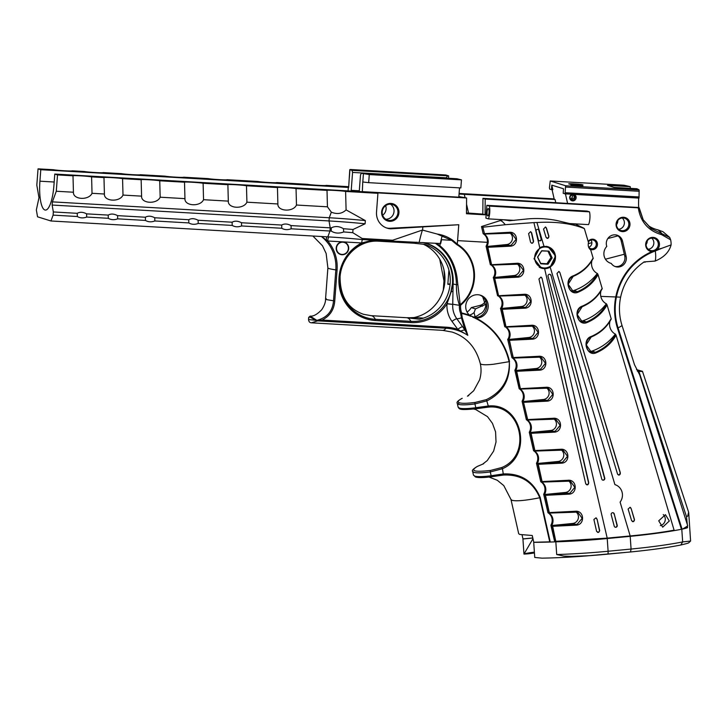 <?xml version="1.0" encoding="UTF-8"?>
<svg xmlns="http://www.w3.org/2000/svg" width="727" height="727" viewBox="0 0 727 727"><rect width="100%" height="100%" fill="white"/><g stroke="black" fill="none" stroke-linecap="round" stroke-linejoin="round"><path stroke-width="1.09" d="M487.781 215.919A3.699 0.981 93.3 0 1 487.081 212.057A3.699 0.981 93.3 0 1 488.262 208.54A3.699 0.981 93.3 0 1 488.335 208.558A3.699 0.981 93.3 0 1 489.035 212.42A3.699 0.981 93.3 0 1 487.844 215.928A3.699 0.981 93.3 0 1 487.781 215.919M398.932 212.875A8.988 8.642 -72.7 0 1 389.617 221.317A8.988 8.642 -72.7 0 1 381.639 211.884A8.988 8.642 -72.7 0 1 390.962 203.433A8.988 8.642 -72.7 0 1 398.932 212.875M382.211 211.857A8.17 7.861 107.3 0 0 387.645 220.108A8.17 7.861 107.3 0 0 397.942 212.757A8.17 7.861 107.3 0 0 392.507 204.505A8.17 7.861 107.3 0 0 382.211 211.857M588.198 241.509A5.289 5.08 -72.7 0 1 597.449 244.745A5.289 5.08 -72.7 0 1 589.624 248.961M590.897 240.055A4.471 4.298 -72.7 0 1 588.661 247.244A4.471 4.298 107.3 0 0 596.294 244.59A4.471 4.298 107.3 0 0 588.352 242.036M573.966 194.363A3.353 3.226 -72.7 0 1 572.649 200.879A3.353 3.226 -72.7 0 1 572.313 194.273M570.086 197.29A2.544 2.445 107.3 0 0 571.776 199.852A2.544 2.445 107.3 0 0 574.975 197.571A2.544 2.445 107.3 0 0 573.285 195A2.544 2.445 107.3 0 0 570.086 197.29M681.435 529.274L617.477 328.177A61.386 59.032 -72.7 0 1 615.714 297.243A61.386 59.032 -72.7 0 1 651.91 251.606A7.152 6.87 -72.7 0 1 645.676 244.099A7.152 6.87 -72.7 0 1 653.091 237.384A7.152 6.87 -72.7 0 1 657.29 249.579A61.386 59.032 -72.7 0 1 661.652 248.352L655.309 250.969A38.14 8.424 69.9 0 1 655.118 261.066L644.067 261.911L642.005 263.438A54.825 52.726 -72.7 0 0 620.631 297.152L600.793 296.38L620.631 297.152A54.825 52.726 -72.7 0 0 619.604 304.459A54.825 52.726 -72.7 0 0 622.048 325.569L634.544 364.836L639.724 374.905L687.697 525.739A38.14 6.143 -17.6 0 1 682.117 529.274L681.481 529.438M651.91 251.606L657.29 249.579M646.094 244.036A6.334 6.089 107.3 0 0 650.311 250.433A6.334 6.089 107.3 0 0 658.289 244.735A6.334 6.089 107.3 0 0 654.073 238.338A6.334 6.089 107.3 0 0 646.094 244.036M629.973 224.834A7.215 6.943 -72.7 0 1 622.485 231.613A7.215 6.943 -72.7 0 1 616.078 224.034A7.215 6.943 -72.7 0 1 623.566 217.255A7.215 6.943 -72.7 0 1 629.973 224.834M616.496 223.971A6.407 6.161 107.3 0 0 620.749 230.432A6.407 6.161 107.3 0 0 628.819 224.67A6.407 6.161 107.3 0 0 624.557 218.209A6.407 6.161 107.3 0 0 616.496 223.971M626.32 259.003A8.542 8.215 107.3 0 0 626.111 256.349L622.539 241.155A8.542 8.215 107.3 0 0 608.599 237.556A8.542 8.215 107.3 0 0 606.791 246.417A10.242 9.851 107.3 0 0 611.253 263.419A8.542 8.215 107.3 0 0 626.32 259.003M614.851 266.418A8.542 8.215 107.3 0 0 624.711 255.913L621.14 240.719A8.542 8.215 107.3 0 0 616.36 234.994M569.432 184.031C569.205 184.54 586.698 185.549 582.336 184.767C582.554 184.258 565.061 183.249 569.432 184.031L569.196 183.895M621.758 188.039L627.901 188.82L618.168 188.084L621.758 188.039M575.384 185.221L582.954 186.176L570.959 185.276L575.384 185.221M571.995 194.972L572.458 196.79L571.013 199.262M571.186 199.58L574.739 197.499L573.267 195.072M651.71 238.102A6.334 6.089 -72.7 0 1 648.23 249.279M646.076 244.581A6.334 6.089 107.3 0 0 647.275 240.746M622.203 217.964A6.407 6.161 -72.7 0 1 618.677 229.287M616.478 224.716A6.407 6.161 107.3 0 0 617.805 220.481M385.764 219.227A8.17 7.861 107.3 0 0 390.463 204.169M385.637 205.677A8.17 7.861 -72.7 0 1 382.656 215.247M485.89 218.109L486.854 205.323L489.316 206.086A7.724 2.054 93.3 0 1 488.353 218.872L485.89 218.109M569.459 223.534L588.516 224.625A7.724 2.054 93.3 0 0 589.479 211.839L587.016 211.066L486.854 205.323M670.639 239.828L661.706 234.694C648.357 230.922 640.542 221.962 638.279 207.84L639.197 207.822L643.213 219.808L651.074 228.56L669.703 237.429L670.639 239.828A19.211 18.475 107.3 0 1 671.085 244.908L661.652 248.352M638.279 207.84L485.191 199.053L482.946 198.353L482.828 214.111L466.489 212.938M458.864 196.563L466.598 197.98L466.48 213.738L485.073 214.81L485.191 199.053M466.598 197.98L376.295 192.8L377.922 193.309L376.522 212.002A16.003 15.394 107.3 0 0 387.164 228.169A16.003 15.394 107.3 0 0 390.726 228.814L458.773 224.734L389.09 228.305L390.726 228.814M386.355 227.887A16.003 15.394 107.3 0 0 389.09 228.305M458.773 224.734L457.583 240.619L487.335 242.327L457.583 240.619L457.265 244.654L456.783 244.626L451.631 240.337L437.227 234.058C442.925 234.885 448.159 237.002 452.921 240.41L441.571 239.692L452.921 240.41L457.319 244.118L456.82 244.59M514.407 220.372L488.353 218.872M554.147 198.889L459.1 193.437M445.76 174.98L349.778 169.627L352.032 170.372L448.614 175.861L448.559 178.269M447.659 175.861L445.987 178.124M369.28 174.571L461.454 179.86L456.947 178.751L361.319 173.262L369.28 174.571L368.671 182.659L362.746 181.986L362.337 191.719L54.779 174.062L53.916 185.558A26.754 7.125 93.3 0 1 45.383 210.085A26.754 7.125 93.3 0 1 39.921 181.196L40.785 169.7L38.04 168.846L53.525 169.736C56.997 170.472 72.864 171.381 72.118 170.809L84.496 171.517C87.976 172.254 103.843 173.162 103.089 172.581L121.673 173.653C125.144 174.389 141.011 175.298 140.266 174.716L165.038 176.143C168.51 176.879 184.385 177.788 183.631 177.206L208.404 178.633C211.884 179.36 227.751 180.278 226.997 179.696L257.967 181.477C261.447 182.213 277.314 183.122 276.56 182.541L307.53 184.322C311.011 185.058 326.877 185.967 326.123 185.385L348.724 186.685M352.032 170.372A28.298 7.543 -86.7 0 0 352.568 172.426L445.915 177.779M623.802 185.203L550.248 180.978L623.802 185.203A162.639 10.405 -175.7 0 1 630.273 186.685L607.536 185.376L614.133 187.43L636.861 188.738A162.639 10.405 -175.7 0 1 639.142 189.974L639.015 198.098L565.015 193.855L563.189 193.282L563.525 188.784L551.802 185.14L551.466 189.638L552.838 189.711L551.802 185.14M551.466 189.638L549.657 189.075L549.43 187.757L550.248 180.978L565.606 185.758L639.142 189.974M555.728 202.524L555.046 199.507L554.228 199.253L552.066 189.665M423.777 242.582A40.294 38.749 -72.7 0 1 453.103 283.975L452.748 304.168A30.752 1.963 4.3 0 0 459.419 305.295L460.191 304.74L456.956 276.96C454.784 263.674 449.068 253.26 439.826 245.699L436.636 243.318L440.68 243.554L441.571 239.692L440.68 243.554L362.146 239.547L362.182 238.501L352.768 232.676L353.013 229.496L365.099 223.789L365.336 220.599L346.088 209.894L345.607 191.455L377.922 193.309M346.088 209.894C342.063 213.756 337.146 214.51 331.321 212.166L329.258 217.755L329.022 220.944L330.212 227.842L291.054 225.588L291.136 228.796L329.976 231.022L327.822 236.875A56.533 3.617 -175.7 0 1 362.146 239.547M327.822 236.875L50.945 220.981L37.55 216.81L36.35 209.912L38.985 197.689L36.813 185.185L38.04 168.846M393.852 241.364L392.071 241.064L392.616 240.246L422.405 230.05A71.155 18.957 -86.7 0 0 419.179 242.318M422.405 230.05L437.227 234.058M422.596 230.059L422.814 227.169M331.321 212.166L327.441 206.813L296.471 205.032L296.043 188.611L327.014 190.383C326.259 189.802 342.126 190.719 345.607 191.455M327.441 206.813L327.014 190.383M343.453 228.714C339.2 226.152 335.12 225.879 331.23 227.896A50.127 3.208 -175.7 0 0 330.212 227.842L329.976 231.022A50.127 3.208 -175.7 0 1 331.303 231.104C335.002 233.412 339.127 233.694 343.698 231.94L343.453 228.714A50.127 3.208 -175.7 0 1 353.013 229.496M343.698 231.94A50.127 3.208 -175.7 0 1 352.768 232.676M296.471 205.032C293.208 212.375 277.341 211.466 277.878 203.969L246.907 202.188L246.48 185.767L277.45 187.539C276.696 186.957 292.563 187.875 296.043 188.611M277.878 203.969L277.45 187.539M241.573 225.952L281.776 228.26L281.685 225.052L241.491 222.744L241.573 225.952C238.083 227.224 234.957 227.042 232.213 225.415L232.122 222.208L198.117 220.254L198.207 223.462L232.213 225.415M246.907 202.188C243.645 209.53 227.778 208.622 228.314 201.125L203.542 199.698L203.106 183.277L227.887 184.694C227.133 184.113 243 185.031 246.48 185.767M228.314 201.125L227.887 184.694M203.542 199.698C200.279 207.041 184.413 206.132 184.949 198.635L160.176 197.208L159.74 180.787L184.513 182.204C183.767 181.623 199.634 182.541 203.106 183.277M184.949 198.635L184.513 182.204M154.833 220.972L188.838 222.925L188.756 219.718L154.751 217.764L154.833 220.972C151.343 222.244 148.226 222.062 145.473 220.435L145.391 217.228L117.583 215.637L117.665 218.836L145.473 220.435M160.176 197.208C156.914 204.551 141.047 203.642 141.583 196.145L122.999 195.081L122.572 178.651L141.147 179.714C140.402 179.142 156.269 180.051 159.74 180.787M141.583 196.145L141.147 179.714M122.999 195.081C119.737 202.424 103.87 201.506 104.406 194.009L92.029 193.3C88.767 200.643 72.9 199.734 73.436 192.228L56.288 191.246L57.515 174.916L73 175.807C72.255 175.225 88.121 176.134 91.593 176.87L103.979 177.588C103.225 177.006 119.092 177.915 122.572 178.651M73.436 192.228L73 175.807M53.098 215.128L77.326 216.519L77.244 213.32L53.335 211.948L53.098 215.128L50.945 220.981M92.029 193.3L91.593 176.87M104.406 194.009L103.979 177.588M108.214 215.092L86.604 213.856L86.686 217.055L108.305 218.3L108.214 215.092C110.886 213.565 114.003 213.747 117.583 215.637M555.046 199.507L459.055 194.045M40.785 169.7L348.66 187.457L349.778 169.627M56.288 191.246L52.38 201.87L52.144 205.05L53.335 211.948M57.515 174.916L54.779 174.062M331.23 227.896L331.303 231.104M352.568 172.426L351.223 190.347A17.893 4.762 -86.7 0 0 351.05 191.065M348.342 187.357L348.079 190.901M359.256 191.537L360.501 174.898A28.298 7.543 -86.7 0 0 361.319 173.262M461.454 179.86L460.845 187.948L368.671 182.659M459.519 187.875L458.819 197.171L362.019 191.619M610.198 263.092L611.253 263.419M620.313 238.565A10.169 9.778 -72.7 0 1 620.404 238.929L620.794 239.601M482.946 198.353L567.587 203.415L565.433 193.873M617.932 235.866L607.845 238.52M591.869 242.7L588.243 243.654M655.309 229.132L653.309 228.378M630.245 188.357L630.273 186.685M669.703 237.429L662.96 231.704L657.817 229.823A28.544 27.453 -72.7 0 1 648.884 226.006L643.213 219.818L638.788 207.504A30.071 28.916 -72.7 0 1 638.56 203.106L638.642 198.08M350.55 169.518L445.805 174.98L448.614 175.861M671.085 244.908C669.185 252.06 663.869 257.449 655.118 261.066M639.015 198.098L565.015 193.855L565.606 185.758M638.788 207.504L567.587 203.415M482.828 214.111L485.073 214.81M52.144 205.05L329.022 220.944A56.533 3.617 -175.7 0 1 365.099 223.789M52.38 201.87L329.258 217.755A56.533 3.617 -175.7 0 1 365.336 220.599M281.685 225.052C284.357 223.525 287.474 223.707 291.054 225.588M77.244 213.32C79.906 211.793 83.032 211.966 86.604 213.856M145.391 217.228C148.054 215.701 151.18 215.883 154.751 217.764M188.756 219.718C191.428 218.191 194.545 218.373 198.117 220.254M232.122 222.208C234.794 220.681 237.911 220.863 241.491 222.744M291.136 228.796C287.647 230.068 284.521 229.886 281.776 228.26M198.207 223.462C194.709 224.734 191.592 224.552 188.838 222.925M117.665 218.836C114.175 220.108 111.049 219.927 108.305 218.3M86.686 217.055C83.196 218.327 80.079 218.155 77.326 216.519M589.479 211.839L489.316 206.086M351.223 190.347L359.311 190.81M342.735 241.864A6.461 6.216 107.3 0 0 340.527 254.477A6.461 6.216 107.3 0 0 348.669 248.661A6.461 6.216 107.3 0 0 343.126 241.882L327.75 241L321.57 236.557M328.749 236.929A4.88 1.3 93.3 0 0 327.75 241A40.067 38.54 -72.7 0 1 337.074 270.017L334.747 300.996C334.057 309.838 329.813 316.19 322.025 320.053L446.251 327.186A49.827 47.918 -72.7 0 1 457.774 329.331A4.88 1.09 143.9 0 1 462.626 326.723L465.035 330.258L461.436 317.826L460.609 313.364L461.718 313.001A66.802 64.24 -72.7 0 1 469.651 315.345L475.631 317.917A11.668 11.223 107.3 0 0 480.447 295.207A11.668 11.223 107.3 0 0 469.651 315.345M423.396 244.263A38.785 37.304 -72.7 0 1 443.915 269.699A38.785 37.304 -72.7 0 1 444.86 281.776A38.785 37.304 -72.7 0 1 431.838 308.466A38.785 37.304 -72.7 0 1 413.999 317.554L407.384 317.844L419.315 319.208A38.785 37.304 107.3 0 0 450.177 283.43A38.785 37.304 107.3 0 0 424.941 244.436L413.763 243.209A43.102 11.478 -86.7 0 0 416.462 242.218M448.904 270.053L447.832 284.302L450.086 284.43M423.505 318.099L413.999 317.554M469.442 315.154A12.723 12.241 107.3 0 0 474.095 312.546L475.031 316.727M485.391 301.314A8.779 8.442 -72.7 0 1 480.002 305.404L471.287 307.603A12.723 12.241 -72.7 0 1 467.043 312.056M479.72 295.008A11.668 11.223 -72.7 0 1 472.777 317.226A12.723 12.241 -72.7 0 0 479.411 314.2C482.546 313.101 484.673 310.356 485.781 305.976L482.673 296.743M471.287 307.603L475.449 308.902L474.095 312.546M475.449 308.902L485.881 304.231M512.153 500.358L510.972 499.476L518.705 533.745L519.85 534.472L532.246 535.499L533.772 542.26L549.739 541.842L539.77 497.75C525.785 500.503 516.579 501.376 512.153 500.358M522.068 534.927L522.967 538.889L532.8 537.962M462.218 398.305A1.281 1.1 -116.9 0 0 461.99 398.387L462.218 398.305C457.992 400.495 457.083 401.995 459.482 402.813C462.108 403.567 467.37 403.43 475.267 402.413L486.399 399.614C502.03 391.935 509.672 379.285 509.318 361.655C510.399 379.521 503.002 392.571 487.126 400.813L474.931 403.93C466.761 404.994 461.318 405.13 458.601 404.348L457.265 403.349L458.11 407.111L459.446 408.111C462.127 408.883 467.579 408.756 475.785 407.72L488.299 406.002C521.832 402.476 533.772 455.22 502.457 468.724L490.289 471.95C482.083 473.004 476.639 473.15 473.949 472.368L472.614 471.369L473.468 475.122L474.804 476.121C477.503 476.903 482.946 476.767 491.143 475.74L503.629 473.904C521.114 473.377 533.309 481.247 540.206 497.495L539.788 497.741M540.206 497.495L550.212 541.806L549.739 541.842M514.253 220.39L503.048 219.727A114.484 110.104 107.3 0 0 500.394 220.535L481.501 226.542L483.164 233.721A9.169 8.815 107.3 0 1 486.072 246.217L490.38 264.792L516.334 263.328C525.785 262.083 526.539 277.287 517.106 277.214L494.742 278.305L493.288 277.287L497.586 295.789L523.676 294.326C533.127 293.081 533.882 308.275 524.449 308.203L501.939 309.311L500.485 308.284L504.783 326.796L531.019 325.314C540.47 324.069 541.224 339.273 531.791 339.2L509.136 340.318L507.682 339.291L511.972 357.739A9.169 8.815 107.3 0 1 514.87 370.234L519.169 388.736A9.169 8.815 107.3 0 1 522.077 401.231L526.375 419.743A9.169 8.815 107.3 0 1 529.274 432.238L533.573 450.74A9.169 8.815 107.3 0 1 536.471 463.244L540.77 481.747A9.169 8.815 107.3 0 1 543.678 494.242L547.976 512.753A9.169 8.815 107.3 0 1 550.875 525.248L554.519 540.924L555.792 541.324L551.711 525.512L572.74 523.458A6.389 6.143 107.3 0 0 575.793 511.808M507.682 339.291L507.955 339.209A9.169 8.815 107.3 0 0 505.538 327.032M500.485 308.284L500.749 308.203A9.169 8.815 107.3 0 0 498.331 296.025M493.288 277.287L493.551 277.196A9.169 8.815 107.3 0 0 491.134 265.019M473.477 317.481L473.868 317.59A66.339 63.803 107.3 0 1 509.082 361.71M471.069 316.381A66.339 63.803 107.3 0 0 461.59 313.437L462.263 317.79L467.797 335.301A48.727 46.855 107.3 0 0 445.987 328.222A33.342 8.878 93.3 0 1 442.616 330.34L452.167 332.075C466.616 336.928 475.985 347.388 480.265 363.445L480.265 363.445A33.342 4.707 -12.7 0 0 480.283 363.5A33.342 4.707 -12.7 0 0 481.438 364.327A33.342 4.707 -12.7 0 0 484.227 364.727A33.342 4.707 -12.7 0 0 486.854 364.745A33.342 4.707 -12.7 0 0 490.034 364.581A33.342 4.707 -12.7 0 0 493.497 364.254L509.318 361.655M483.164 233.721L508.991 232.331C518.442 231.086 519.196 246.299 509.763 246.217L487.508 247.307L486.908 246.48L506.755 244.545A6.389 6.143 107.3 0 0 509.763 232.858M486.072 246.217L486.908 246.48A9.169 8.815 107.3 0 0 484.009 233.985M494.324 277.55L518.487 276.251L523.449 270.371L518.96 264.165L491.461 265.064L487.508 247.307M498.658 296.071L494.705 278.314L498.658 296.071L502.993 295.953L498.995 296.062L498.749 295.562M508.718 339.554L533.182 338.246L538.125 332.357L533.645 326.15L505.865 327.077L501.912 309.311M509.309 339.545L513.117 357.566L538.362 356.312C547.804 355.067 548.567 370.261 539.143 370.197L516.306 371.315L515.707 370.497L536.081 368.507A6.389 6.143 107.3 0 0 539.107 356.839M514.87 370.234L515.707 370.497A9.169 8.815 107.3 0 0 512.808 357.993L513.144 357.566L513.398 358.066L509.136 340.318M519.169 388.736L545.713 387.309C555.146 386.064 555.91 401.249 546.486 401.195L523.54 402.322L527.52 419.57L553.056 418.298C562.489 417.053 563.243 432.247 553.829 432.183L530.71 433.328L534.718 450.576L560.399 449.295C569.823 448.05 570.586 463.235 561.18 463.181L537.907 464.326L541.915 481.583L567.742 480.293C577.165 479.048 577.929 494.224 568.523 494.178L545.114 495.332L549.121 512.58L575.084 511.281C584.499 510.036 585.271 525.212 575.866 525.167L552.311 526.33M523.713 401.549L523.54 402.322L523.122 401.558L547.867 400.232L552.811 394.352L548.331 388.145L520.259 389.081L516.306 371.315M523.122 401.558L543.414 399.496A6.389 6.143 107.3 0 0 546.45 387.836M522.077 401.231L522.913 401.495A9.169 8.815 107.3 0 0 520.005 389M526.375 419.743L527.793 420.07L523.54 402.322M530.71 433.328L530.11 432.501L550.739 430.484A6.389 6.143 107.3 0 0 553.783 418.825M529.274 432.238L530.11 432.501A9.169 8.815 107.3 0 0 527.211 420.006M533.573 450.74L534.999 451.076L530.91 432.547L555.21 431.229L560.144 425.34L555.673 419.134L527.793 420.07L527.548 419.57M537.907 464.326L537.308 463.499L558.072 461.481A6.389 6.143 107.3 0 0 561.117 449.822M536.471 463.244L537.308 463.499A9.169 8.815 107.3 0 0 534.409 451.004M540.77 481.747L542.197 482.083L538.116 463.553L562.553 462.227L567.487 456.338L563.016 450.131L534.999 451.076L534.745 450.576M545.114 495.332L544.514 494.505L565.406 492.47A6.389 6.143 107.3 0 0 568.459 480.82M543.678 494.242L544.514 494.505A9.169 8.815 107.3 0 0 541.606 482.01M547.976 512.753L549.403 513.08L545.314 494.56L569.895 493.215L574.83 487.326L570.35 481.129L542.197 482.083L541.951 481.583M550.875 525.248L551.711 525.512A9.169 8.815 107.3 0 0 548.812 513.008M580.564 321.134A8.006 7.697 107.3 0 0 583.208 320.698A50.599 48.664 107.3 0 0 606.327 303.804L607.054 304.895C602.747 312.737 596.167 318.59 587.316 322.424C577.865 326.923 572.349 309.293 582.272 306.131C590.933 302.423 597.403 296.734 601.674 289.064L602.265 288.783L598.039 274.588C593.732 282.43 587.152 288.283 578.301 292.118C568.85 296.616 563.334 278.986 573.258 275.824C581.909 272.116 588.379 266.427 592.659 258.757L593.241 258.476L590.706 249.934C588.506 248.189 587.77 245.708 588.488 242.5L584.344 228.569C571.558 223.453 555.746 221.435 536.917 222.517L544.014 246.38L548.213 246.78L555.555 256.004L550.194 267.136A11.223 10.796 -72.7 0 1 544.623 268.681L541.551 268.208L534.009 258.73L539.77 247.771A11.223 10.796 -72.7 0 1 544.014 246.38M551.929 525.576L552.511 525.557L555.792 541.324L607.199 538.116L630.173 535.953C647.675 534.281 662.315 532.364 674.093 530.174L616.078 335.202C611.761 343.044 605.182 348.896 596.34 352.731C586.889 357.23 581.373 339.6 591.287 336.437C599.948 332.73 606.418 327.041 610.698 319.371L611.28 319.089L607.054 304.895M669.303 520.995L662.688 527.184L658.717 520.823L665.441 514.671L669.303 520.995M628.11 509.064L630.109 507.301L631.181 508.673L634.517 519.732L633.462 521.622L631.645 520.768L628.11 509.064M632.581 521.632L633.462 521.622M556.973 273.497L558.872 271.471L559.863 272.498L620.295 472.632L619.395 475.022L617.614 474.304L556.973 273.497M618.486 475.04L619.395 475.022M616.123 485.063L614.897 484.6A11.223 10.796 -72.7 0 1 620.104 502.103L630.173 535.953M546.05 237.347L547.922 238.338L548.93 236.284L546.431 228.014L545.45 227.006L543.551 229.06L546.05 237.347M547.031 238.347L547.922 238.338M663.251 514.571A6.379 6.143 -72.7 0 1 660.325 525.594M632.472 521.595A1.608 1.545 -72.7 0 0 634.362 519.678L634.517 519.732M618.377 474.995A1.636 1.572 -72.7 0 0 620.131 472.577L620.295 472.632M546.913 238.302A1.599 1.536 -72.7 0 0 548.74 236.22L548.93 236.284M573.63 224.525L575.002 223.971L570.032 223.68M591.969 260.448A11.323 10.887 107.3 0 0 597.312 273.497L598.039 274.588M584.344 228.569L582.954 227.778M539.77 247.771L533.918 222.598L505.256 224.707L482.873 227.224L484.591 234.058L482.873 227.224L481.501 226.542M487.117 246.544L487.708 246.535L491.543 264.555M501.521 308.557L502.112 308.539L505.947 326.568M515.925 370.561L516.515 370.543L520.35 388.572M528.593 233.621L530.619 231.704L531.664 232.831L533.591 241.264L532.491 243.2L531.564 243.2L530.528 242.082L528.593 233.621M538.952 278.986L540.988 277.096L542.033 278.25L588.716 482.555L587.689 484.827L585.78 483.982L538.952 278.986M596.613 531.41L598.557 532.4L599.702 530.637L597.121 519.351L596.013 517.86L593.886 519.469L596.613 531.41M597.53 532.364A1.608 1.545 -72.7 0 0 599.457 530.565L599.702 530.637M586.653 484.791A1.636 1.572 -72.7 0 0 588.47 482.483L588.716 482.555M531.464 243.163A1.599 1.536 -72.7 0 0 533.327 241.191L533.591 241.264M583.508 228.014L575.002 223.971M509.454 220.744L528.175 218.854A112.412 108.114 107.3 0 1 557.064 220.563L573.767 224.543M503.048 219.727L509.672 220.754M533.918 222.598A109.041 104.87 -72.7 0 1 536.917 222.517M511.972 357.739L512.808 357.993M611.134 514.471A1.636 1.572 -72.7 0 1 613.197 512.78A1.636 1.572 -72.7 0 1 614.288 514.216L617.25 525.394A1.608 1.545 107.3 0 1 615.242 527.22A1.608 1.545 107.3 0 1 614.179 525.975L611.134 514.471M548.04 276.296A1.599 1.536 -72.7 0 1 550.012 274.333A1.599 1.536 -72.7 0 1 551.03 275.424L604.637 477.775A1.636 1.572 107.3 0 1 602.747 480.111A1.636 1.572 107.3 0 1 601.829 479.32L548.04 276.296M615.097 527.166A1.608 1.545 -72.7 0 0 616.959 525.303L617.25 525.394M602.601 480.056A1.636 1.572 -72.7 0 0 604.346 477.684L604.637 477.775M615.324 334.102L616.078 335.202M536.135 231.359A1.599 1.536 -72.7 0 1 538.098 229.378A1.599 1.536 -72.7 0 1 539.116 230.45L541.333 238.801A1.599 1.536 107.3 0 1 539.37 240.801A1.599 1.536 107.3 0 1 538.353 239.746L536.135 231.359M539.225 240.746A1.599 1.536 -72.7 0 0 541.033 238.71L541.333 238.801M487.708 246.535L511.145 245.263L516.106 239.383L511.617 233.167L484.591 234.058L484.346 233.558M494.106 277.487L514.08 275.533A6.389 6.143 107.3 0 0 517.097 263.856M493.551 277.196L494.387 277.46A9.169 8.815 107.3 0 0 491.652 265.064M501.312 308.484L521.413 306.521A6.389 6.143 107.3 0 0 524.44 294.853M500.749 308.203L501.594 308.466A9.169 8.815 107.3 0 0 498.849 296.071M502.112 308.539L525.839 307.248L530.783 301.369L526.303 295.162L502.993 295.953L502.775 295.444L502.993 295.953L523.749 294.862L523.676 294.326M508.509 339.491L528.747 337.51A6.389 6.143 107.3 0 0 531.773 325.841M507.955 339.209L508.791 339.464A9.169 8.815 107.3 0 0 506.056 327.068M516.515 370.543L540.524 369.243L545.468 363.355L540.988 357.148L513.398 358.066L513.144 357.566M517.706 357.948L517.488 357.439L517.706 357.948M527.484 420.088L553.12 418.843L553.056 418.298M539.761 450.94L539.552 450.431L539.761 450.94M541.888 482.092L567.805 480.829L567.742 480.293M552.511 525.557L577.238 524.212L582.173 518.324L577.692 512.117L549.403 513.08L549.149 512.58M549.085 513.089L575.148 511.826L575.084 511.281M589.579 351.441A8.006 7.697 107.3 0 0 592.223 351.005A50.599 48.664 107.3 0 0 615.342 334.111L615.542 334.166M610.017 321.043A11.323 10.887 107.3 0 0 615.342 334.111M611.134 319.053C606.845 327.168 600.184 333.166 591.169 337.037L586.207 344.816L591.405 352.322L595.84 352.132C604.791 348.206 611.352 342.217 615.515 334.166M591.405 352.322L591.405 352.322C586.353 352.431 583.445 339.636 591.224 337.028L591.287 336.437M601.002 290.736A11.323 10.887 107.3 0 0 606.327 303.804L606.527 303.859M602.12 288.746C597.821 296.861 591.169 302.859 582.145 306.73L577.193 314.509L582.382 322.016L586.825 321.825C595.776 317.899 602.329 311.91 606.491 303.859M582.382 322.016L582.391 322.016C577.329 322.125 574.421 309.329 582.2 306.721L582.272 306.131M593.096 258.439C588.806 266.555 582.145 272.552 573.13 276.433L568.169 284.212L573.367 291.709L577.801 291.518C586.753 287.592 593.314 281.603 597.476 273.552L597.512 273.552M571.54 290.827A8.006 7.697 107.3 0 0 574.194 290.391A50.599 48.664 107.3 0 0 597.303 273.497L597.476 273.552M572.74 523.458L575.857 524.431L575.866 525.167M565.406 492.47L568.514 493.442L568.523 494.178M558.072 461.481L561.171 462.445L561.18 463.181M563.016 450.131L560.462 449.831L560.399 449.295M550.739 430.484L553.829 431.447L553.829 432.183M543.414 399.496L546.486 400.45L546.486 401.195M548.331 388.145L545.777 387.845L545.713 387.309M536.081 368.507L539.134 369.461L539.143 370.197M540.988 357.148L538.434 356.848L538.362 356.312M528.747 337.51L531.791 338.464L531.791 339.2M531.092 325.85L531.019 325.314M521.413 306.521L524.449 307.466L524.449 308.203M514.08 275.533L517.106 276.469L517.106 277.214M518.96 264.165L516.406 263.865L516.334 263.328M506.755 244.545L509.763 245.481L509.763 246.217M511.617 233.167L509.064 232.876L508.991 232.331M591.169 337.037L591.224 337.028C600.238 333.139 606.881 327.159 611.153 319.089M592.223 351.005L596.34 352.731M582.145 306.73L582.2 306.721C591.224 302.832 597.867 296.852 602.129 288.783M583.208 320.698L587.316 322.424M573.13 276.433L573.258 275.824M574.194 290.391L578.301 292.118M548.74 236.22L546.241 227.96A1.599 1.536 107.3 0 0 545.35 226.978M541.033 238.71L538.825 230.359A1.599 1.536 107.3 0 0 537.953 229.341M533.327 241.191L531.401 232.758A1.599 1.536 107.3 0 0 530.501 231.677M620.131 472.577L559.863 272.498M559.681 272.443A1.599 1.536 107.3 0 0 558.781 271.444M604.346 477.684L551.03 275.424M550.739 275.333A1.599 1.536 107.3 0 0 549.866 274.288M588.47 482.483L542.033 278.25M541.779 278.168A1.599 1.536 107.3 0 0 540.879 277.069M634.362 519.678L631.181 508.673M631.018 508.618A1.636 1.572 107.3 0 0 630.027 507.282M616.959 525.303L614.288 514.216M613.997 514.125A1.636 1.572 107.3 0 0 613.052 512.744M599.457 530.565L597.121 519.351M596.876 519.278A1.636 1.572 107.3 0 0 595.904 517.824M456.783 244.626A36.741 35.332 107.3 0 1 473.759 278.377A36.741 35.332 107.3 0 1 460.191 304.74L460.591 305.404A17.03 16.385 107.3 0 0 461.718 313.001L461.59 313.437A1.218 0.554 176.6 0 1 460.609 313.364A18.084 17.393 -72.7 0 1 459.419 305.295L460.591 305.404M436.427 243.309L440.289 243.527A71.155 18.957 93.3 0 1 442.17 235.83M457.31 244.199A37.368 35.932 -72.7 0 1 460.6 305.24L459.428 305.131C457.238 298.679 456.256 291.872 456.456 284.702C455.956 268.299 450.177 255.431 439.126 246.089L435.328 243.227M337.074 270.017L335.829 269.899A33.342 2.136 -175.7 0 1 329.049 268.572A33.342 2.136 -175.7 0 1 327.886 267.909L325.551 298.961C325.678 302.105 324.396 305.694 321.697 309.738C317.199 314.382 313.337 316.518 310.12 316.127L317.663 320.861L311.392 322.815L442.616 330.34M409.955 317.726L406.629 317.708A43.102 11.478 93.3 0 1 407.384 317.844A43.102 11.478 93.3 0 1 410.9 321.352A39.94 38.413 107.3 0 0 450.967 291.636L452.458 283.839A40.021 38.486 107.3 0 0 422.26 242.5M444.488 284.784L444.842 281.394A30.752 1.963 -175.7 0 1 443.979 280.858L439.708 259.139M450.14 283.912A21.955 1.409 4.3 0 0 447.832 284.302M461.018 331.058A4.88 2.126 148.1 0 1 465.035 330.258L467.797 335.301L457.774 329.331L451.994 321.398A26.799 25.772 -72.7 0 1 446.978 303.831L451.213 291.709L452.312 286.12A4.88 0.5 -178.7 0 0 453.003 285.993M450.967 291.636L451.213 291.709A4.88 0.991 178.8 0 0 452.939 291.2M372.742 240.155L361.728 242.954A4.88 1.3 93.3 0 1 362.391 239.556M334.747 300.996L326.714 299.642L326.06 298.588M462.263 317.79A1.218 0.682 162.2 0 1 461.436 317.826A30.752 6.852 -36.1 0 1 456.838 318.789L462.626 326.723M317.472 320.571L322.025 320.053M343.126 241.882L361.728 242.954A41.094 39.522 -72.7 0 0 339.027 277.369A41.094 39.522 -72.7 0 0 375.505 320.534L411.028 322.57A41.094 39.522 -72.7 0 0 446.978 303.831L452.73 304.395A21.964 21.119 107.3 0 0 456.838 318.789A4.88 1.09 143.9 0 0 451.994 321.398M447.078 303.613L452.73 304.395M326.35 239.946L326.687 236.811M503.429 475.058L492.034 476.685A1.281 0.7 -97.3 0 1 491.961 476.703A1.281 0.7 -97.3 0 1 491.143 475.74L490.289 471.95A1.281 0.7 -97.6 0 1 490.616 470.433L501.703 467.543L502.457 468.724L503.429 475.058C520.805 474.268 532.918 481.828 539.77 497.75M472.614 471.369L472.614 471.369C471.696 470.523 473.268 468.87 477.339 466.407L477.339 466.407A1.281 1.1 63 0 1 477.566 466.325C469.624 470.932 473.977 472.305 490.616 470.433M457.265 403.349L457.265 403.349C456.374 402.295 457.955 400.641 461.99 398.387L461.99 398.387A1.281 1.1 -116.9 0 0 461.772 398.541M486.399 399.614L488.299 406.002L488.071 407.156L476.676 408.674A1.281 0.7 -97.3 0 1 476.603 408.692A1.281 0.7 -97.3 0 1 475.785 407.72L474.931 403.93A1.281 0.7 82.5 0 1 475.267 402.413M501.703 467.543C532.764 455.002 521.168 403.212 488.071 407.156M482.846 464.08L477.566 466.325M310.12 316.127L308.684 317.508L308.53 319.553L315.273 320.234C310.302 316.818 308.157 316.154 308.839 318.226M315.273 320.234L317.154 320.471M548.994 251.16L552.156 257.903L548.013 264.228L540.724 263.81L537.571 257.067L541.706 250.742L548.994 251.16L541.742 250.897L537.707 257.067L540.779 263.637L547.894 264.046L551.929 257.885L548.858 251.306M540.661 263.392L546.931 263.747L550.966 257.585L552.156 257.903M550.966 257.585L548.013 251.26M546.931 263.747L548.013 264.228M636.488 369.616L642.477 371.315L638.906 371.379L642.141 371.479M642.477 371.315L688.623 512.208L687.633 516.225L686.479 516.606L638.906 371.379L637.306 371.143M684.361 528.002L687.533 527.702A39.058 4.008 176.1 0 1 682.517 529.056M681.79 529.211A102.689 10.541 176.1 0 1 630.2 536.335L607.227 538.543A86.031 8.833 176.1 0 1 555.828 541.833A79.543 8.161 176.1 0 1 533.709 542.333L534.463 542.26M532.818 538.025L522.931 538.98A79.543 8.161 176.1 0 1 523.395 538.852M686.479 516.606L687.324 524.576M687.415 525.957L687.533 527.702M607.227 538.543L608.099 551.248A3.199 0.809 84.5 0 1 607.572 554.174A3.199 0.809 84.5 0 1 607.481 554.165A82.833 8.497 176.1 0 1 589.751 555.664L571.477 556.373L563.888 556.1L556.7 554.537A86.031 8.833 -3.9 0 0 608.099 551.248L631.072 549.049A102.689 10.541 -3.9 0 0 682.662 541.915L680.781 545.023C667.531 547.64 650.774 549.957 630.509 551.975L631.072 549.049L630.2 536.335M688.714 512.689L690.595 541.052L682.662 541.915L681.799 529.401M556.7 554.537L555.828 541.833M588.243 555.792A79.543 8.161 176.1 0 1 542.006 558.154L534.754 557.455L533.709 542.333M528.175 553.838L534.445 552.965A30.443 3.126 -3.9 0 0 528.175 553.838L523.967 554.092L522.931 538.98M523.967 554.092L532.973 538.725M680.781 545.023L680.79 545.023C690.332 542.642 687.724 543.505 690.595 541.052M687.633 516.225A39.058 4.008 176.1 0 1 686.77 516.579M348.36 248.643A6.143 5.916 107.3 0 0 342.908 242.182A6.143 5.916 107.3 0 0 336.528 247.962A6.143 5.916 107.3 0 0 341.99 254.423A6.143 5.916 107.3 0 0 348.36 248.643M624.711 255.913L626.111 256.349M393.371 241.337L362.382 239.556M362.182 238.501L392.616 240.246M349.941 169.718L349.333 177.815M362.8 182.004L363.409 173.907M621.14 240.719L622.539 241.155M468.551 213.12L466.552 204.242M465.026 197.49L464.308 194.3M605.446 259.194L624.32 254.25M655.309 250.969A60.659 58.342 107.3 0 0 616.36 297.261A60.659 58.342 107.3 0 0 615.369 304.568A60.659 58.342 107.3 0 0 618.077 327.922A38.14 6.143 -17.6 0 0 622.048 325.569M657.817 229.823A162.639 44.547 106.1 0 1 661.715 233.449L661.706 234.694M54.18 182.014L39.921 181.196M639.224 191.283L565.833 187.066M565.406 192.737L639.133 196.962M413.763 243.209L378.24 241.173C358.929 239.983 341.817 256.467 340.091 276.405C339.927 296.053 347.724 308.684 363.5 314.291L371.106 315.672A43.102 11.478 93.3 0 1 371.86 315.809A43.102 11.478 93.3 0 1 375.368 319.317L410.9 321.352L411.028 322.57M378.24 241.173A43.102 11.478 -86.7 0 0 380.339 240.592M373.514 240.201A39.94 38.413 107.3 0 0 339.927 277.36A39.94 38.413 107.3 0 0 375.368 319.317L375.505 320.534M444.842 281.394A40.294 38.749 107.3 0 0 444.951 278.15M475.631 317.917A66.802 64.24 -72.7 0 1 509.536 361.61M614.897 484.6L550.194 267.136M607.199 538.116L544.623 268.681M500.394 220.535A40.657 9.242 72.4 0 1 505.256 224.707M488.262 246.362L488.571 247.28M495.596 277.35L495.923 278.277M502.92 308.348L503.284 309.275M510.254 339.336L510.636 340.272M517.588 370.325L517.997 371.27M524.921 401.322L525.503 401.504L525.348 402.267M530.328 432.565L530.91 432.547M532.255 432.311L532.864 432.501L532.709 433.265M537.526 463.572L538.116 463.553M539.579 463.299L540.216 463.499L540.061 464.271M544.723 494.569L545.314 494.56M546.913 494.296L547.567 494.496L547.422 495.269M554.247 525.285L554.928 525.494L554.774 526.266M525.058 388.945L524.839 388.436L525.058 388.945M510.354 326.95L510.127 326.441L510.354 326.95L533.645 326.15M494.905 277.541L494.742 278.305M491.479 265.073L516.406 263.865M484.282 234.067L509.064 232.876M439.126 246.089A1.218 0.6 130.2 0 0 439.826 245.699A71.155 18.957 93.3 0 1 440.289 243.527M452.458 283.839L453.103 283.975A30.752 1.963 4.3 0 0 456.456 284.702L457.447 284.675M446.251 327.186L445.987 328.222L317.663 320.861M617.477 328.177L618.077 327.922L682.117 529.274M482.574 306.203L480.002 305.404M317.226 320.271C327.259 317.499 332.684 311.038 333.502 300.905L335.829 269.899A38.967 37.477 107.3 0 0 321.334 236.502M474.804 476.121L474.804 476.121A1.281 1.236 -72.7 0 0 475.622 477.03L473.468 475.122M458.601 404.348L458.601 404.348A1.281 1.236 107.3 0 1 459.482 402.813M477.13 466.552A1.281 1.1 63 0 1 477.339 466.407L483.619 463.753M555.001 258.067A10.541 10.142 107.3 0 0 545.65 246.998A10.541 10.142 107.3 0 0 534.718 256.904A10.541 10.142 107.3 0 0 544.069 267.972A10.541 10.142 107.3 0 0 555.001 258.067M546.122 246.362A11.178 10.751 -72.7 0 1 555.455 258.049M547.331 246.544L548.022 246.762C553.065 248.707 555.546 252.469 555.473 258.067A11.178 10.751 -72.7 0 1 539.207 267.154M630.418 551.966L607.654 554.147M524.122 553.847A28.953 2.972 176.1 0 1 534.381 552.129M645.058 262.283L644.013 261.956M431.838 308.466C439.499 301.369 443.833 292.445 444.842 281.685L443.915 269.699M575.148 511.826L577.692 512.117M567.805 480.829L570.35 481.129M560.462 449.831L534.681 451.085M553.12 418.843L555.673 419.134M545.777 387.845L520.287 389.081M538.434 356.848L513.08 358.075M505.883 327.077L510.327 326.95M523.749 294.862L526.303 295.162M593.114 258.476C588.843 266.545 582.2 272.525 573.185 276.414C565.406 279.023 568.314 291.818 573.367 291.709M443.979 280.858L443.279 290.182M406.629 317.708L371.106 315.672M312.883 236.021L322.488 245.781L326.132 253.459L327.886 267.909M475.622 477.03C478.448 477.866 483.891 477.757 491.961 476.703L498.876 475.64M489.044 477.048L497.277 480.265L503.784 485.591L510.972 499.476M468.733 395.597L467.443 396.179L473.686 390.762L479.602 379.876C481.256 374.396 481.483 368.925 480.265 363.445M458.11 407.111L458.11 407.111C459.6 409.074 458.619 410.519 476.603 408.692L482.892 407.747M473.668 409.037L475.712 409.519L487.508 416.644L492.452 423.368L495.578 431.874L496.023 441.98L493.633 451.094L487.263 460.554L482.592 464.217M308.539 319.553C308.775 321.634 309.729 322.724 311.392 322.815L311.392 322.815M555.473 258.067C553.792 266 549.094 269.353 541.37 268.109L540.67 267.89M586.725 555.891L630.509 551.975"/></g></svg>
